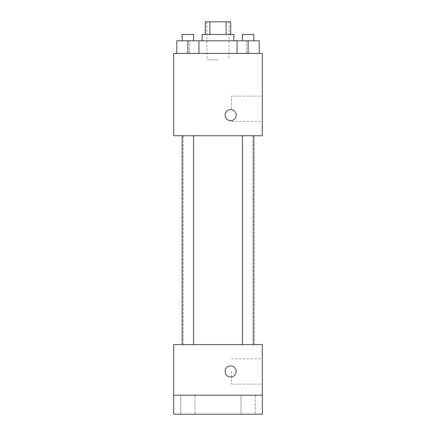 <?xml version="1.0" encoding="UTF-8"?>
<svg xmlns="http://www.w3.org/2000/svg" width="436" height="436" viewBox="0 0 436 436"><rect width="100%" height="100%" fill="white"/><g stroke="black" fill="none" stroke-linecap="round" stroke-linejoin="round"><path stroke-width="0.33" stroke-dasharray="2.18 1.64" d="M218 59.776L206.926 59.776L218 59.776M218 21.8L206.926 21.8L218 21.8M226.12 34.46L226.12 21.8L230.66 21.8L230.66 34.46L209.88 34.46L230.66 34.46M226.12 21.8L205.34 21.8L205.34 34.46L209.88 34.46L205.34 34.46M233.821 34.46L202.179 34.46M202.179 40.788L233.821 40.788L202.179 40.788M209.88 34.46L209.88 21.8M187.872 53.443L187.872 40.788L176.798 40.788L187.872 40.788L187.872 53.443L187.872 40.788L198.952 40.788L198.952 53.443L176.798 53.443L198.952 53.443L176.798 53.443L198.952 53.443L176.798 53.443L198.952 53.443L187.872 53.443L198.952 53.443L198.952 40.788L248.128 40.788L237.048 40.788L237.048 53.443L259.202 53.443L237.048 53.443L259.202 53.443L248.128 53.443L248.128 40.788L237.048 40.788L237.048 53.443L237.048 40.788M218 53.443L189.518 53.443L218 53.443M262.303 53.443L173.697 53.443L173.697 135.721L262.303 135.721L262.303 53.443M173.697 115.153L173.697 120.69L173.702 115.153M218 135.721L183.191 135.721L218 135.721M248.128 135.721L253.823 135.721L248.128 135.721M187.872 135.721L182.177 135.721L187.872 135.721M262.303 108.826L262.303 96.165L262.303 108.826M230.66 109.616A5.537 5.537 0 0 0 225.864 117.922A5.537 5.537 0 0 0 235.456 117.922A5.537 5.537 0 0 0 230.66 109.616A5.537 5.537 0 0 0 225.864 117.922A5.537 5.537 0 0 0 235.456 117.922A5.537 5.537 0 0 0 230.66 109.616M230.66 120.69A5.537 5.537 0 0 1 225.864 112.384A5.537 5.537 0 0 1 235.456 112.384A5.537 5.537 0 0 1 230.66 120.69M231.467 108.826L231.467 96.165L231.467 108.826M218 344.582L183.191 344.582L218 344.582M248.128 344.582L253.823 344.582L248.128 344.582M187.872 344.582L182.177 344.582L187.872 344.582M262.303 344.582L173.697 344.582L173.697 395.212L262.303 395.212L262.303 344.582M262.303 395.212L262.303 414.2L173.697 414.2L173.697 395.212L262.303 395.212L173.697 395.212M173.697 371.477L173.697 377.015L173.702 371.477M262.303 371.477L262.303 384.138L262.303 371.477M230.66 365.94A5.537 5.537 0 0 0 225.864 374.246A5.537 5.537 0 0 0 235.456 374.246A5.537 5.537 0 0 0 230.66 365.94A5.537 5.537 0 0 0 225.864 374.246A5.537 5.537 0 0 0 235.456 374.246A5.537 5.537 0 0 0 230.66 365.94M230.66 377.015A5.537 5.537 0 0 1 225.864 368.709A5.537 5.537 0 0 1 235.456 368.709A5.537 5.537 0 0 1 230.66 377.015M231.467 371.477L231.467 384.138L231.467 371.477M194.99 395.212L180.76 395.212L194.99 395.212L180.76 395.212L194.99 395.212L194.99 414.2L180.76 414.2L194.99 414.2L180.76 414.2L194.99 414.2L194.99 395.212M255.24 395.212L241.01 395.212L255.24 395.212L241.01 395.212L255.24 395.212L255.24 414.2L241.01 414.2L255.24 414.2L241.01 414.2L255.24 414.2L255.24 395.212M259.202 40.788L259.202 53.443L248.128 53.443L259.202 53.443L259.202 40.788L242.432 40.788L253.823 40.788L248.128 40.788L248.128 53.443L237.048 53.443L259.202 53.443L237.048 53.443M242.432 40.788L242.432 34.46L253.823 34.46L242.432 34.46L253.823 34.46L253.823 40.788M248.128 53.443L248.128 40.788M176.798 53.443L176.798 40.788L176.798 53.443L176.798 40.788L187.872 40.788M182.177 40.788L182.177 34.46L193.568 34.46L182.177 34.46L193.568 34.46L193.568 40.788M206.926 21.8L206.926 59.776M229.074 21.8L229.074 59.776M246.482 53.443L246.482 40.788M189.518 53.443L189.518 40.788M231.467 121.481L262.303 121.481M231.467 96.165L262.303 96.165M252.809 344.582L252.809 135.721M183.191 344.582L183.191 135.721M193.568 344.582L193.568 135.721M182.177 344.582L182.177 135.721M253.823 344.582L253.823 135.721M242.432 344.582L242.432 135.721M231.467 384.138L262.303 384.138M231.467 358.823L262.303 358.823M180.76 395.212L180.76 414.2L180.76 395.212M241.01 395.212L241.01 414.2L241.01 395.212"/><path stroke-width="0.65" d="M209.88 34.46L209.88 21.8L205.34 21.8L205.34 34.46M209.88 21.8L230.66 21.8L230.66 34.46M226.12 34.46L226.12 21.8M202.179 40.788L202.179 34.46L233.821 34.46L233.821 40.788M237.048 53.443L237.048 40.788L176.798 40.788L176.798 53.443M173.697 53.443L262.303 53.443L262.303 135.721L173.697 135.721L173.697 53.443M230.66 120.69A5.537 5.537 0 0 1 225.864 112.384A5.537 5.537 0 0 1 235.456 112.384A5.537 5.537 0 0 1 230.66 120.69M173.697 344.582L262.303 344.582L262.303 414.2L173.697 414.2L173.697 344.582M230.66 377.015A5.537 5.537 0 0 1 225.864 368.709A5.537 5.537 0 0 1 235.456 368.709A5.537 5.537 0 0 1 230.66 377.015M173.697 395.212L262.303 395.212M237.048 40.788L259.202 40.788L259.202 53.443L259.202 40.788M248.128 53.443L248.128 40.788M253.823 40.788L253.823 34.46L242.432 34.46L242.432 40.788M187.872 53.443L187.872 40.788M198.952 53.443L198.952 40.788L198.952 53.443M193.568 40.788L193.568 34.46L182.177 34.46L182.177 40.788M242.432 135.721L242.432 344.582M253.823 135.721L253.823 344.582M193.568 344.582L193.568 135.721M182.177 344.582L182.177 135.721"/></g></svg>
